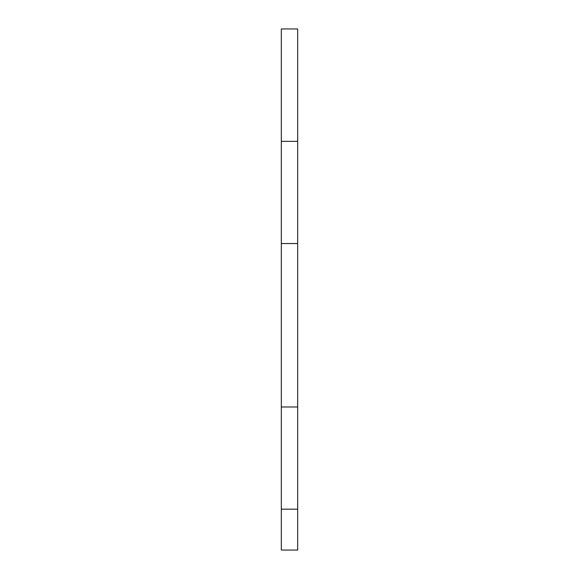<?xml version="1.0" encoding="UTF-8"?>
<svg xmlns="http://www.w3.org/2000/svg" width="579" height="579" viewBox="0 0 579 579"><rect width="100%" height="100%" fill="white"/><g stroke="black" fill="none" stroke-linecap="round" stroke-linejoin="round"><path stroke-width="0.87" d="M281.322 509.173L281.322 550.05L297.678 550.05L297.678 509.173L281.322 509.173L281.322 28.95L297.678 28.95L297.678 141.356L281.322 141.356M297.678 141.356L297.678 509.173M297.678 243.542L281.322 243.542M297.678 406.986L281.322 406.986"/></g></svg>

